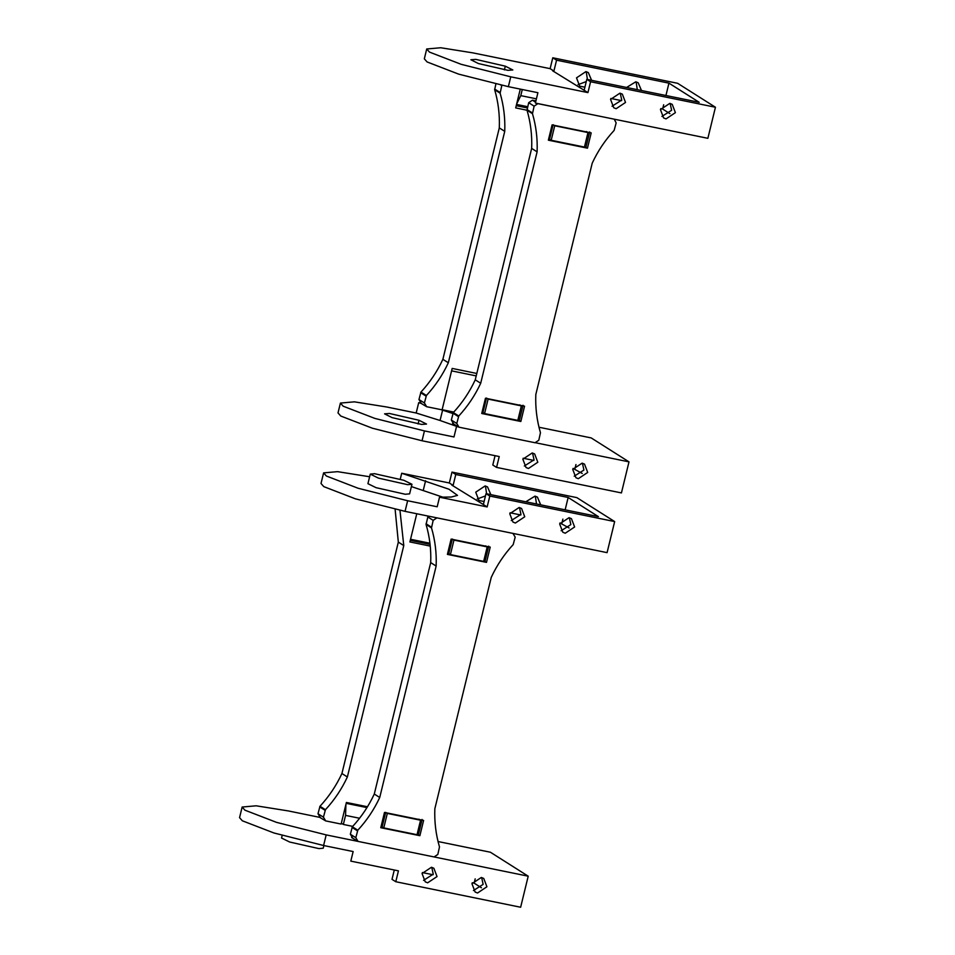 <?xml version="1.0" encoding="UTF-8"?>
<svg xmlns="http://www.w3.org/2000/svg" width="955" height="955" viewBox="0 0 955 955"><rect width="100%" height="100%" fill="white"/><g stroke="black" fill="none" stroke-linecap="round" stroke-linejoin="round"><path stroke-width="1.43" d="M587.468 148.168L591.193 132.9L552.086 124.902L548.361 140.182L587.468 148.168L584.484 146.915M589.677 131.933L585.952 147.213M550.82 140.027L548.516 139.561M520.833 421.489L481.738 413.491L485.462 398.223L524.558 406.209L520.833 421.489L519.329 420.534L523.054 405.254M481.881 412.882L484.197 413.348M517.861 420.236L519.329 420.534M535.91 100.92L532.424 100.203L528.676 102.698L527.029 110.243C530.646 122.586 532.198 135.312 531.66 148.407L475.256 379.815L480.699 383.265C475.089 395.334 467.783 406.245 458.77 416.01L456.765 423.483L459.009 427.195L535.051 442.738L538.799 440.243L540.458 432.711C536.829 420.355 535.289 407.63 535.815 394.534L592.231 163.126C597.83 151.057 605.148 140.146 614.149 130.381L616.154 122.92L614.256 119.184M475.256 379.815C469.645 391.884 462.339 402.795 453.327 412.56L451.321 420.033L453.553 423.745M452.598 423.363L459.009 427.195M613.731 119.077L537.88 103.653L534.12 106.148L532.472 113.681C536.089 126.036 537.641 138.762 537.104 151.857L480.699 383.265M531.66 148.407L537.104 151.857M527.399 107.963L516.237 105.683M532.472 113.681L527.029 110.243L515.7 107.903L520.284 89.102M476.796 373.465L452.181 368.427L442.093 409.85L426.634 406.699L424.402 402.974L418.959 399.524L421.191 403.249M501.864 85.293L500.11 93.184C503.727 105.539 505.267 118.253 504.741 131.36L499.298 127.91C499.823 114.803 498.283 102.09 494.666 89.734L495.884 83.968M504.741 131.36L448.325 362.769L442.881 359.319C437.283 371.376 429.977 382.298 420.964 392.063L418.959 399.524M448.325 362.769C442.726 374.826 435.42 385.748 426.408 395.513L424.402 402.974M420.224 402.855L426.634 406.699M442.881 359.319L499.298 127.91M384.495 812.43L380.77 827.71L419.878 835.697L423.602 820.429L384.495 812.43M422.086 819.462L418.362 834.742L419.878 835.697M418.362 834.742L417.096 834.479M383.23 827.555L380.926 827.09M447.394 554.389L451.118 539.109L490.225 547.108L486.501 562.376L447.394 554.389M483.719 561.158L486.501 562.376M447.549 553.769L449.853 554.246M484.985 561.421L488.709 546.153M352.598 837.953L350.354 834.24L352.359 826.767C361.372 817.003 368.678 806.092 374.288 794.035L379.732 797.485L436.149 566.064L430.693 562.614C431.23 549.519 429.678 536.794 426.061 524.45L428.055 516.046M374.288 794.035L430.693 562.614M351.631 837.571L358.041 841.403L434.083 856.945L437.832 854.45L439.491 846.918C435.874 834.575 434.322 821.849 434.847 808.742L491.264 577.333C496.875 565.276 504.18 554.354 513.193 544.589L515.187 537.128L512.954 533.403L436.913 517.861L433.164 520.356L427.721 516.906M358.041 841.403L355.809 837.69L357.803 830.217C366.815 820.452 374.121 809.542 379.732 797.485M436.149 566.064C436.674 552.969 435.122 540.244 431.505 527.9L433.164 520.356M319.268 817.074L325.679 820.906L341.126 824.058L346.39 802.463L367.472 806.772M430.251 546.105L409.898 541.939L416.774 513.742M430.072 544.374L410.292 540.339M325.679 820.906L323.435 817.182L325.44 809.721C334.453 799.956 341.759 789.045 347.369 776.976L403.774 545.568L399.954 510.28M347.369 776.976L341.926 773.526L398.331 542.118L403.774 545.568M398.331 542.118L395.107 509.218M320.223 817.456L317.991 813.744L319.997 806.271C329.009 796.506 336.315 785.595 341.926 773.526M559.952 522.97L569.132 527.984M510.065 512.775L520.797 514.972M568.153 497.471L598.403 516.631L486.023 493.663L483.373 504.538L451.834 485.116L453.124 485.379L455.774 474.504L568.153 497.471L565.145 509.839M519.472 507.571L520.952 514.387L511.247 520.559M569.359 517.765L570.839 524.593L561.134 530.753M562.889 519.09L561.85 523.364M490.822 494.642L487.528 486.907L485.116 485.94L475.745 492.171L478.921 500.504L484.113 501.506M540.709 504.837L537.414 497.101L535.003 496.134L525.787 501.793M455.774 474.504L451.99 472.104L576.844 497.627L614.662 521.573L607.082 552.647L405.051 511.355L355.427 498.832L323.793 486.632L321.011 483.493L323.602 472.88L337.533 471.651L369.621 476.748M614.662 521.573L489.808 496.063L486.023 493.663M489.808 496.063L487.157 506.926L439.527 497.197L451.321 497.018L457.505 495.382L448.969 489.223L401.709 473.25L449.339 482.979L451.99 472.104M487.157 506.926L483.373 504.538M453.124 485.379L449.339 482.979M439.527 497.197L437.187 506.771L407.642 500.742L358.018 488.22L326.383 476.02L323.602 472.88M411.39 486.584L442.774 497.149M370.265 474.11L367.926 483.684L376.043 487.671L405.29 494.26L409.611 493.854L411.951 484.269L403.834 480.281L374.587 473.704L370.265 474.11L378.383 478.097L407.618 484.674L411.951 484.269M401.709 473.25L400.264 479.159M429.941 543.24L410.543 539.277M453.947 540.1L452.312 539.062L448.778 553.566L450.414 554.592L453.947 540.1L487.205 546.893L485.57 545.866M450.414 554.592L483.66 561.385L487.205 546.893M509.767 513.73L519.15 507.487L521.561 508.466L524.737 516.786L515.366 523.03L512.954 522.051L509.767 513.73M559.654 523.925L569.025 517.682L571.436 518.661L574.624 526.981L565.241 533.224L562.829 532.245L559.654 523.925M477.225 498.999L485.474 495.908M486.632 493.795L485.45 486.011M536.519 503.989L535.325 496.206M438.047 841.534L490.404 852.23L528.211 876.189L520.642 907.25L395.788 881.728L392.004 879.34L394.284 870.005M423.543 880.343L433.248 874.171L431.767 867.355M473.429 890.538L483.135 884.378L481.654 877.55M422.361 872.56L433.081 874.756M472.236 882.754L474.146 883.148L475.184 878.875M474.146 883.148L481.427 887.768M395.788 881.728L398.438 870.853L350.807 861.124L353.147 851.55L323.602 845.509L273.966 832.987L242.331 820.787L239.562 817.659L242.14 807.035L256.155 805.805L288.374 810.938L319.698 817.349M345.925 804.373L345.555 815.391L343.346 824.452L341.341 823.186M352.729 826.373L343.346 824.452M387.312 813.409L383.779 827.913L382.155 826.887L385.689 812.383L387.312 813.409L420.57 820.214L417.037 834.706L383.779 827.913M418.947 819.187L420.57 820.214M357.91 841.379L326.18 834.897L276.556 822.374L244.922 810.174L242.14 807.035M282.191 835.398L281.546 838.036L289.663 842.024L318.91 848.601L323.232 848.195L323.876 845.557M528.211 876.189L434.215 856.969M437.032 876.571L433.857 868.25L431.445 867.271L422.062 873.515L425.238 881.835L427.649 882.814L437.032 876.571M486.919 886.765L483.731 878.445L481.32 877.466L471.949 883.709L475.124 892.03L477.536 893.009L486.919 886.765M516.655 103.976L520.785 95.643L522.278 89.507M554.724 125.774L553.1 124.735L549.567 139.239L551.19 140.266L554.724 125.774L587.982 132.566L586.358 131.539M551.19 140.266L584.448 147.07L587.982 132.566M505.302 66.17L475.757 59.377L470.887 59.747L478.407 63.543L507.953 70.336L512.823 69.966L505.302 66.17L504.407 69.882M587.934 92.611L510.758 76.83L461.134 64.307L429.499 52.107L426.718 48.98L440.733 47.75L472.952 52.883L550.128 68.653L552.778 57.789L677.632 83.3L715.438 107.247L590.584 81.736L587.934 92.611L552.623 70.789L553.912 71.052L556.562 60.177L552.778 57.789M715.438 107.247L707.87 138.32L535.385 103.068L537.904 92.707L508.358 86.666L458.734 74.156L427.1 61.956L424.33 58.816L426.718 48.98M590.584 81.736L586.812 79.337L584.162 90.212M553.912 71.052L550.128 68.653M556.562 60.177L668.942 83.145L699.191 102.304L586.812 79.337M610.555 99.404L619.926 93.172L622.338 94.139L625.525 102.46L616.142 108.703L613.731 107.724L610.555 99.404M660.442 109.598L669.813 103.367L672.225 104.334L675.4 112.654L666.029 118.898L663.618 117.931L660.442 109.598M578.002 84.673L586.263 81.581M587.421 79.468L586.227 71.685M637.295 89.663L636.114 81.879M668.942 83.145L665.933 95.512M663.677 104.764L662.627 109.037L669.921 113.657M610.842 98.449L621.574 100.645M660.729 108.643L662.627 109.037M591.611 80.316L588.316 72.58L585.904 71.613L576.522 77.844L579.697 86.177L584.89 87.18M641.497 90.522L638.191 82.775L635.779 81.808L626.576 87.466M620.261 93.244L621.741 100.072L612.036 106.232M670.147 103.438L671.628 110.267L661.922 116.426M476.211 375.9L451.596 370.862M453.768 412.083L442.129 409.695M486.477 398.056L482.944 412.56L484.567 413.587L488.101 399.095L486.477 398.056M484.567 413.587L517.825 420.379L521.358 405.887L519.735 404.86M521.358 405.887L488.101 399.095M453.362 412.524L441.831 409.635M452.909 413.539L440.971 409.623M458.364 426.981L440.064 420.487L442.595 410.137M538.99 427.243L591.193 437.915L628.999 461.862L535.731 442.798M421.083 403.404L418.708 402.652L420.487 403.022M392.087 417.633L384.567 413.837L389.437 413.467L418.994 420.26L426.515 424.056L421.644 424.426L392.087 417.633M456.514 426.61L453.983 436.96L424.438 430.92L374.814 418.397L343.179 406.197L340.41 403.07L354.412 401.84L386.632 406.973L416.177 413.014L440.064 420.487M628.999 461.862L621.43 492.923L496.576 467.401L499.226 456.538L422.05 440.756L372.414 428.234L340.78 416.034L338.01 412.906L340.41 403.07M418.708 402.652L416.177 413.014M496.576 467.401L492.792 465.013L495.06 455.678M573.024 468.428L582.216 473.441M523.137 458.233L533.869 460.429M537.808 462.244L534.633 453.923L532.221 452.957L522.851 459.188L526.026 467.508L528.437 468.487L537.808 462.244M587.695 472.439L584.52 464.118L582.108 463.151L572.737 469.382L575.913 477.715L578.324 478.682L587.695 472.439M574.922 468.821L575.961 464.548M524.331 466.016L534.036 459.856L532.556 453.028M574.206 476.211L583.911 470.051L582.443 463.223M458.77 416.01L453.327 412.56M458.436 416.631L452.992 413.193M456.765 423.483L451.321 420.033M535.588 102.209L532.424 100.203M534.12 106.148L528.676 102.698M532.46 112.988L527.017 109.539M500.11 93.184L494.666 89.734M501.757 85.652L500.862 85.079M500.086 92.492L494.642 89.042M426.408 395.513L420.964 392.063M426.073 396.134L420.63 392.684M355.809 837.69L350.354 834.24M357.468 830.85L352.025 827.4M357.803 830.217L352.359 826.767M431.493 527.196L426.049 523.746M431.505 527.9L426.061 524.45M325.44 809.721L319.997 806.271M323.435 817.182L317.991 813.744M325.106 810.341L319.662 806.891M407.642 500.742L405.051 511.355M425.596 480.723L423.268 490.297M366.971 807.596L346.176 803.346M359.569 818.256L345.555 815.391M323.602 845.509L326.18 834.897M536.412 98.831L520.785 95.643M510.758 76.83L508.358 86.666M418.994 420.26L418.087 423.972M422.05 440.756L424.438 430.92M527.709 106.709L516.548 104.429"/></g></svg>
